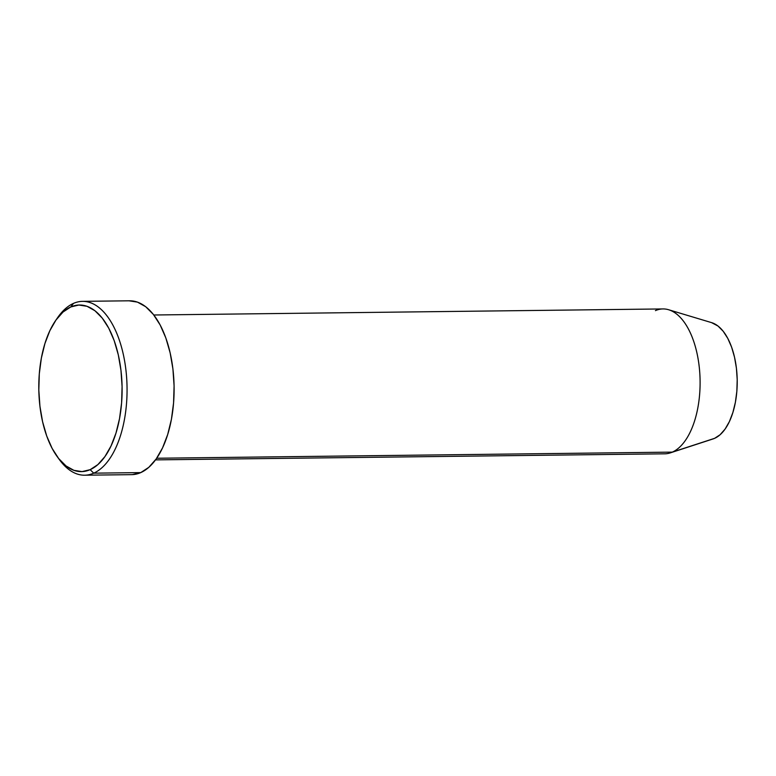 <?xml version="1.0" encoding="UTF-8"?>
<svg xmlns="http://www.w3.org/2000/svg" width="776" height="776" viewBox="0 0 776 776"><rect width="100%" height="100%" fill="white"/><g stroke="black" fill="none" stroke-linecap="round" stroke-linejoin="round"><path stroke-width="1.16" d="M84.623 475.203L131.678 474.65A86.931 43.466 -90.7 0 0 140.757 472.603L93.712 473.166A86.931 43.466 89.3 0 1 84.623 475.203A86.931 43.466 89.3 0 1 58.278 458.044A86.931 43.466 -90.7 0 0 59.345 459.557A86.931 43.466 -90.7 0 0 93.712 473.166L90.152 469.664A83.313 41.652 89.3 0 1 57.211 456.618A83.313 41.652 89.3 0 1 55.591 320.585A83.313 41.652 89.3 0 1 70.752 306.966L73.468 303.397A86.931 43.466 -90.7 0 0 57.647 317.607L55.591 320.585M155.53 459.877L664.741 453.815A72.44 36.22 -90.7 0 0 672.307 452.117A72.44 36.22 89.3 0 1 670.328 452.874L713.028 438.944A58.86 29.43 -90.7 0 0 714.638 438.324L672.307 452.117L156.674 458.247L672.307 452.117A72.44 36.22 -90.7 0 0 699.797 373.314A72.44 36.22 -90.7 0 0 663.014 308.935L153.803 314.998M56.629 319.14A86.931 43.466 89.3 0 1 73.468 303.397A86.931 43.466 89.3 0 1 82.557 301.35A86.931 43.466 89.3 0 1 126.701 378.601A86.931 43.466 89.3 0 1 93.712 473.166L140.757 472.603A86.931 43.466 -90.7 0 0 173.746 378.048A86.931 43.466 -90.7 0 0 129.602 300.797L82.557 301.35M711.582 322.632L717.994 326.027L723.183 331.245L727.781 338.385L731.613 347.144L734.523 357.202L736.414 368.173L737.2 379.629L736.861 391.133L735.396 402.24L732.874 412.522L729.392 421.591L725.075 429.099L720.089 434.744L714.638 438.324L711.388 439.381M90.152 469.664L97.873 464.601L104.915 456.608L111.026 445.987L115.963 433.154L119.533 418.594L121.599 402.87L122.084 386.584L120.969 370.375L118.301 354.845L114.179 340.606L108.756 328.2L102.248 318.102L94.895 310.71L86.999 306.297L78.842 305.026L70.752 306.966L63.031 312.03L55.988 320.032L49.877 330.644L44.94 343.487L41.37 358.046L39.304 373.77L38.819 390.047L39.935 406.265L42.602 421.785L46.725 436.025L52.147 448.431L58.656 458.529L66.008 465.93L73.904 470.343L82.062 471.604L90.152 469.664L93.712 473.166A86.931 43.466 -90.7 0 0 125.867 369.551A86.931 43.466 -90.7 0 0 73.468 303.397L70.752 306.966A83.313 41.652 89.3 0 1 120.969 370.375A83.313 41.652 89.3 0 1 90.152 469.664M128.961 300.807L137.468 302.126L145.713 306.733L153.376 314.455L160.166 324.989L165.831 337.938L170.128 352.789L172.922 368.998L174.086 385.915L173.572 402.899L171.418 419.312L167.694 434.502L162.543 447.897L156.17 458.975L148.817 467.327L140.757 472.603L132.318 474.631M655.439 310.633A72.44 36.22 89.3 0 1 668.621 309.74A72.44 36.22 89.3 0 1 700.059 378.921A72.44 36.22 89.3 0 1 672.307 452.117L714.638 438.324A58.86 29.43 -90.7 0 0 737.181 378.863A58.86 29.43 -90.7 0 0 711.65 322.651L668.621 309.74M59.345 459.557L57.211 456.618"/></g></svg>
